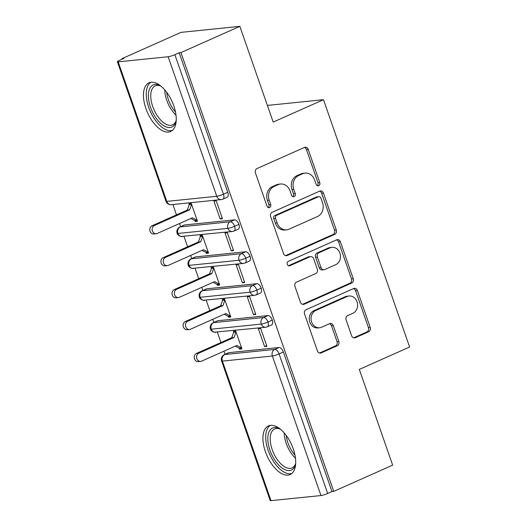 <?xml version="1.0" encoding="UTF-8"?>
<svg xmlns="http://www.w3.org/2000/svg" width="527" height="527" viewBox="0 0 527 527"><rect width="100%" height="100%" fill="white"/><g stroke="black" fill="none" stroke-linecap="round" stroke-linejoin="round"><path stroke-width="0.79" d="M318.723 185.675A2.345 1.996 84.2 0 0 319.803 182.658L308.216 149.378A3.353 2.852 84.2 0 0 305.232 147.217A3.353 2.852 84.2 0 0 304.481 147.415L256.965 168.581A3.353 2.852 84.2 0 0 255.417 172.889L267.011 206.169A2.345 1.996 84.2 0 0 269.093 207.678A2.345 1.996 84.2 0 0 269.62 207.539A2.345 1.996 84.2 0 0 270.707 204.522L269.205 200.214A10.724 9.124 84.2 0 1 274.159 186.433L278.118 184.667A10.724 9.124 84.2 0 1 280.522 184.022A10.724 9.124 84.2 0 1 290.061 190.926L291.556 195.234A2.345 1.996 84.2 0 0 293.644 196.749A2.345 1.996 84.2 0 0 294.171 196.604A2.345 1.996 84.2 0 0 295.252 193.587L293.756 189.285A10.724 9.124 84.2 0 1 298.71 175.498L302.669 173.732A10.724 9.124 84.2 0 1 305.074 173.093A10.724 9.124 84.2 0 1 314.606 179.997L316.108 184.305A2.345 1.996 84.2 0 0 318.196 185.814A2.345 1.996 84.2 0 0 318.723 185.675M317.28 185.656A2.345 1.996 84.2 0 0 318.018 182.836L306.431 149.556A3.353 2.852 84.2 0 0 304.356 147.474M268.177 207.519A2.345 1.996 84.2 0 0 268.922 204.707L267.42 200.398L269.205 200.214M292.729 196.591A2.345 1.996 84.2 0 0 293.473 193.771L291.971 189.463L293.756 189.285M265.391 451.652A26.627 13.478 66 0 1 268.48 425.908A26.627 13.478 66 0 1 293.229 448.806A26.627 13.478 66 0 1 290.14 474.55A26.627 13.478 66 0 1 265.391 451.652M145.926 108.595A26.627 13.478 66 0 1 149.016 82.851A26.627 13.478 66 0 1 173.765 105.749A26.627 13.478 66 0 1 170.676 131.493A26.627 13.478 66 0 1 145.926 108.595M351.614 335.739A3.353 2.852 84.2 0 0 354.599 337.899A3.353 2.852 84.2 0 0 355.35 337.695L368.676 331.76A3.353 2.852 84.2 0 0 370.231 327.451L357.359 290.489A3.353 2.852 84.2 0 0 354.375 288.335A3.353 2.852 84.2 0 0 353.624 288.532L306.108 309.692A3.353 2.852 84.2 0 0 304.56 314L317.432 350.962A3.353 2.852 84.2 0 0 320.409 353.123A3.353 2.852 84.2 0 0 321.16 352.919L337.267 345.752A3.353 2.852 84.2 0 0 338.815 341.443L333.308 325.62A3.353 2.852 84.2 0 0 330.324 323.466A3.353 2.852 84.2 0 0 329.573 323.664L321.589 327.221A8.966 7.628 84.2 0 1 319.586 327.761A8.966 7.628 84.2 0 1 311.279 320.824A8.966 7.628 84.2 0 1 315.752 310.462L347.036 296.536A8.966 7.628 84.2 0 1 349.039 295.996A8.966 7.628 84.2 0 1 357.346 302.933A8.966 7.628 84.2 0 1 352.873 313.295L347.655 315.614A3.353 2.852 84.2 0 0 346.107 319.922L351.614 335.739M118.193 61.857L166.782 201.393L216.749 196.281L168.159 56.745L118.193 61.857A5.118 0.725 -19.2 0 1 117.389 61.745A5.118 0.725 -19.2 0 1 119.55 60.335L123.852 58.418L122.073 58.596L180.965 32.371L239.851 26.35L180.952 52.581L179.167 52.759L174.865 54.676L223.461 194.213L227.763 192.296L179.167 52.759M239.851 26.35L273.19 122.086L323.479 99.689L409.611 347.01L359.315 369.407L392.655 465.143L333.756 491.375L180.952 52.581M334.757 234.344A3.353 2.852 84.2 0 0 336.305 230.035L323.433 193.073A3.353 2.852 84.2 0 0 320.449 190.912A3.353 2.852 84.2 0 0 319.698 191.117L272.182 212.276A3.353 2.852 84.2 0 0 270.634 216.584L283.506 253.546A3.353 2.852 84.2 0 0 286.49 255.707A3.353 2.852 84.2 0 0 287.235 255.503L334.757 234.344L332.972 234.528A3.353 2.852 84.2 0 0 334.52 230.22L321.648 193.257A3.353 2.852 84.2 0 0 319.573 191.176M340.396 241.781L353.268 278.743A3.353 2.852 84.2 0 1 351.713 283.052L304.198 304.211A3.353 2.852 84.2 0 1 303.453 304.415A3.353 2.852 84.2 0 1 300.469 302.254L294.962 286.438A3.353 2.852 84.2 0 1 296.51 282.129L315.778 273.546A3.353 2.852 84.2 0 0 317.326 269.238L313.677 258.744A3.353 2.852 84.2 0 0 310.693 256.59A3.353 2.852 84.2 0 0 309.942 256.787L289.883 265.72A2.345 1.996 84.2 0 1 289.356 265.865A2.345 1.996 84.2 0 1 287.182 264.047A2.345 1.996 84.2 0 1 288.355 261.339L336.661 239.825A3.353 2.852 84.2 0 1 337.412 239.62A3.353 2.852 84.2 0 1 340.396 241.781L338.611 241.965L351.483 278.928L353.268 278.743M323.479 99.689L267.387 105.426M168.159 56.745A5.118 0.725 -19.2 0 0 174.865 54.676M333.756 491.375L331.977 491.559L327.669 493.47A5.118 0.725 160.8 0 1 320.963 495.545L270.997 500.65A5.118 0.725 160.8 0 1 270.199 500.538L221.603 361.002A5.118 0.725 160.8 0 0 222.407 361.114L270.997 500.65M225.055 354.328L223.962 351.186M220.945 342.524L217.341 332.181M213.942 322.419L212.849 319.276M209.832 310.607L206.228 300.271M202.829 290.502L201.736 287.367M198.719 278.697L195.115 268.355M191.716 258.592L190.622 255.45M187.605 246.788L184.002 236.445M180.603 226.682L179.509 223.54M176.492 214.871L172.889 204.529M122.257 59.129L122.073 58.596M195.148 221.492L197.467 221.254L191.248 203.382L188.923 203.62L189.259 204.581L187.289 210.062L152.059 225.754L154.378 225.516A4.269 3.63 84.2 0 0 152.244 230.451A4.269 3.63 84.2 0 0 156.196 233.751A4.269 3.63 84.2 0 0 157.151 233.494L192.388 217.803L197.138 220.299L194.819 220.536L195.148 221.492L197.23 220.569M220.128 218.936L213.909 201.07L216.228 200.833L222.453 218.698L220.128 218.936L222.21 218.013M331.977 491.559L283.381 352.016L279.079 353.933L327.669 493.47M279.04 347.504L229.074 352.616L224.772 354.533L274.738 349.421L279.04 347.504A5.118 2.589 66 0 1 283.381 352.016M227.763 192.296A5.118 2.589 66 0 1 227.17 197.25L222.868 199.166A5.118 2.589 66 0 0 223.461 194.213A5.118 0.725 -19.2 0 1 216.749 196.281A5.118 4.354 84.2 0 0 221.3 199.581A5.118 5.118 0 0 0 222.868 199.166M320.963 495.545L272.367 356.008L222.407 361.114A5.118 4.354 84.2 0 1 224.772 354.533A5.118 2.589 -114 0 0 224.357 354.638L228.659 352.721A5.118 2.589 66 0 1 229.074 352.616M267.927 315.594A5.118 2.589 66 0 1 272.268 320.106A5.118 2.589 66 0 1 271.622 324.895L267.321 326.812A5.118 2.589 66 0 0 267.966 322.023A5.118 0.725 160.8 0 1 261.254 324.092L211.294 329.204A5.118 0.725 160.8 0 1 210.49 329.092A5.118 0.725 160.8 0 1 210.49 329.085A5.118 5.118 0 0 1 213.244 322.728L217.546 320.811A5.118 2.589 66 0 1 217.961 320.699L213.659 322.616L263.625 317.511L267.927 315.594L217.961 320.699M239.601 349.144L241.919 348.907L235.701 331.035L233.375 331.272L233.711 332.227L231.742 337.715L196.512 353.406L198.831 353.169A4.269 3.63 84.2 0 0 196.696 358.096A4.269 3.63 84.2 0 0 200.649 361.403A4.269 3.63 84.2 0 0 201.604 361.147L236.834 345.455L241.59 347.945L239.271 348.182L239.601 349.144L241.682 348.215M264.58 346.588L266.906 346.351L260.681 328.479L258.362 328.716L264.58 346.588L266.662 345.659M256.814 283.684A5.118 2.589 66 0 1 261.155 288.197A5.118 2.589 66 0 1 260.509 292.986L256.208 294.903A5.118 2.589 66 0 0 256.853 290.113A5.118 0.725 160.8 0 1 250.141 292.182L200.181 297.287A5.118 0.725 160.8 0 1 199.377 297.182A5.118 0.725 160.8 0 1 199.377 297.175A5.118 5.118 0 0 1 202.131 290.812L206.432 288.901A5.118 2.589 66 0 1 206.847 288.789L202.546 290.706L252.512 285.594L256.814 283.684L206.847 288.789M228.487 317.228L230.806 316.99L224.588 299.119L222.262 299.356L222.598 300.318L220.629 305.805L185.399 321.49L187.717 321.253A4.269 3.63 84.2 0 0 185.583 326.187A4.269 3.63 84.2 0 0 189.536 329.487A4.269 3.63 84.2 0 0 190.491 329.23L225.727 313.545L230.477 316.035L228.158 316.272L228.487 317.228L230.569 316.305M253.467 314.678L255.793 314.441L249.567 296.569L247.249 296.806L253.467 314.678L255.549 313.749M245.701 251.768A5.118 2.589 66 0 1 250.042 256.28A5.118 2.589 66 0 1 249.396 261.076L245.095 262.993A5.118 2.589 66 0 0 245.74 258.197A5.118 0.725 160.8 0 1 239.027 260.266L189.068 265.377A5.118 0.725 160.8 0 1 188.264 265.265L188.264 265.265A5.118 5.118 0 0 1 191.018 258.902L195.319 256.985A5.118 2.589 66 0 1 195.734 256.88L191.433 258.79L241.399 253.685L245.701 251.768L195.734 256.88M217.374 285.318L219.693 285.081L213.475 267.209L211.149 267.446L211.485 268.401L209.515 273.888L174.285 289.58L176.604 289.343A4.269 3.63 84.2 0 0 174.47 294.27A4.269 3.63 84.2 0 0 178.422 297.577A4.269 3.63 84.2 0 0 179.378 297.32L214.614 281.629L219.364 284.125L217.045 284.363L217.374 285.318L219.456 284.389M242.354 282.762L244.68 282.525L238.454 264.653L236.136 264.89L242.354 282.762L244.436 281.84M234.587 219.858A5.118 2.589 66 0 1 238.929 224.37A5.118 2.589 66 0 1 238.283 229.159L233.981 231.076A5.118 2.589 66 0 0 234.627 226.287A5.118 0.725 160.8 0 1 227.914 228.356L177.955 233.461A5.118 0.725 160.8 0 1 177.151 233.356A5.118 0.725 160.8 0 1 177.151 233.349A5.118 5.118 0 0 1 179.905 226.992L184.206 225.075A5.118 2.589 66 0 1 184.621 224.963L180.32 226.88L230.286 221.775L234.587 219.858L184.621 224.963M206.261 253.401L208.58 253.164L202.361 235.299L200.036 235.536L200.372 236.491L198.402 241.979L163.172 257.663L165.491 257.426A4.269 3.63 84.2 0 0 163.357 262.36A4.269 3.63 84.2 0 0 167.309 265.661A4.269 3.63 84.2 0 0 168.265 265.41L203.501 249.719L208.251 252.209L205.932 252.446L206.261 253.401L208.343 252.479M231.241 250.852L233.566 250.615L227.341 232.743L225.022 232.98L231.241 250.852L233.323 249.923M238.929 224.37L234.627 226.287A5.118 2.589 66 0 0 230.286 221.775A5.118 4.354 84.2 0 0 227.914 228.356A5.118 4.354 84.2 0 0 232.414 231.498L180.761 236.491C178.436 235.444 177.23 234.396 177.151 233.356M250.042 256.28L245.74 258.197A5.118 2.589 66 0 0 241.399 253.685A5.118 4.354 84.2 0 0 239.027 260.266A5.118 4.354 84.2 0 0 243.527 263.408L191.874 268.408C189.549 267.354 188.343 266.313 188.264 265.265M261.155 288.197L256.853 290.113A5.118 2.589 66 0 0 252.512 285.594A5.118 4.354 84.2 0 0 250.141 292.182A5.118 4.354 84.2 0 0 254.64 295.318L202.987 300.318C200.662 299.27 199.456 298.223 199.377 297.182M272.268 320.106L267.966 322.023A5.118 2.589 66 0 0 263.625 317.511A5.118 4.354 84.2 0 0 261.254 324.092A5.118 4.354 84.2 0 0 265.753 327.234L214.1 332.234C211.775 331.18 210.569 330.133 210.49 329.092M305.074 173.093L303.288 173.271A10.724 9.124 84.2 0 0 300.884 173.917L302.669 173.732M291.971 189.463A10.724 9.124 84.2 0 1 296.925 175.682L300.884 173.917M280.522 184.022L278.737 184.206A10.724 9.124 84.2 0 0 276.339 184.852L278.118 184.667M267.42 200.398A10.724 9.124 84.2 0 1 272.38 186.611L276.339 184.852M285.581 255.628L332.972 234.528M320.936 198.165A2.345 1.996 84.2 0 0 318.848 196.65A2.345 1.996 84.2 0 0 318.321 196.795L276.616 215.365A2.345 1.996 84.2 0 0 275.529 218.382L277.11 222.928A10.724 9.124 84.2 0 0 286.648 229.831A10.724 9.124 84.2 0 0 289.053 229.186L317.564 216.492A10.724 9.124 84.2 0 0 322.517 202.704L320.936 198.165M318.848 196.65L317.063 196.834A2.345 1.996 84.2 0 0 316.543 196.979L318.321 196.795M286.648 229.831L284.863 230.009A10.724 9.124 84.2 0 1 275.331 223.105L273.744 218.567A2.345 1.996 84.2 0 1 274.83 215.55L316.543 196.979M302.544 304.336L349.935 283.236A3.353 2.852 84.2 0 0 351.483 278.928M310.693 256.59L308.908 256.768A3.353 2.852 84.2 0 0 308.163 256.972L288.493 265.727M335.778 264.64A8.966 7.628 84.2 0 0 340.251 254.284A8.966 7.628 84.2 0 0 331.944 247.347A8.966 7.628 84.2 0 0 329.942 247.881L318.921 252.789A3.353 2.852 84.2 0 0 317.373 257.097L321.022 267.591A3.353 2.852 84.2 0 0 324.006 269.752A3.353 2.852 84.2 0 0 324.757 269.547L335.778 264.64M331.944 247.347L330.165 247.532A8.966 7.628 84.2 0 0 328.156 248.065L329.942 247.881M324.006 269.752L322.221 269.936A3.353 2.852 84.2 0 1 319.243 267.775L315.587 257.281A3.353 2.852 84.2 0 1 317.135 252.973L328.156 248.065M338.611 241.965A3.353 2.852 84.2 0 0 336.536 239.884M349.039 295.996L347.26 296.181A8.966 7.628 84.2 0 0 345.251 296.714L347.036 296.536M319.586 327.761L317.801 327.939A8.966 7.628 84.2 0 1 309.494 321.002A8.966 7.628 84.2 0 1 313.967 310.647L345.251 296.714M319.507 353.044L335.482 345.929A3.353 2.852 84.2 0 0 337.03 341.621L331.523 325.805A3.353 2.852 84.2 0 0 329.447 323.723M353.696 337.82L366.897 331.944A3.353 2.852 84.2 0 0 368.445 327.636L355.573 290.673A3.353 2.852 84.2 0 0 353.492 288.592M156.196 233.751L153.877 233.988A4.269 3.63 -95.8 0 1 149.925 230.688A4.269 3.63 -95.8 0 1 152.059 225.754M191.341 203.653L189.259 204.581L191.578 204.344L189.608 209.825L154.378 225.516M190.886 218.474L194.819 220.536M187.289 210.062L189.608 209.825M167.309 265.661L164.991 265.898A4.269 3.63 -95.8 0 1 161.038 262.598A4.269 3.63 -95.8 0 1 163.172 257.663M202.454 235.562L200.372 236.491L202.691 236.254L200.721 241.741L165.491 257.426M201.999 250.384L205.932 252.446M198.402 241.979L200.721 241.741M178.422 297.577L176.104 297.814A4.269 3.63 -95.8 0 1 172.151 294.507A4.269 3.63 -95.8 0 1 174.285 289.58M213.567 267.479L211.485 268.401L213.804 268.164L211.834 273.651L176.604 289.343M213.112 282.301L217.045 284.363M209.515 273.888L211.834 273.651M189.536 329.487L187.217 329.724A4.269 3.63 -95.8 0 1 183.264 326.424A4.269 3.63 -95.8 0 1 185.399 321.49M224.68 299.389L222.598 300.318L224.917 300.08L222.947 305.568L187.717 321.253M224.225 314.211L228.158 316.272M220.629 305.805L222.947 305.568M200.649 361.403L198.33 361.641A4.269 3.63 -95.8 0 1 194.377 358.334A4.269 3.63 -95.8 0 1 196.512 353.406M235.793 331.305L233.711 332.227L236.03 331.99L234.06 337.478L198.831 353.169M235.338 346.12L239.271 348.182M231.742 337.715L234.06 337.478M176.163 121.164A23.043 11.66 66 0 1 164.483 126.151A23.043 11.66 66 0 1 150.491 107.205A23.043 11.66 66 0 1 160.36 85.677M160.959 86.151A21.337 10.797 -114 0 0 155.201 85.881A21.337 10.797 -114 0 0 152.725 106.513A21.337 10.797 -114 0 0 172.56 124.859A21.337 10.797 -114 0 0 176.209 120.406M150.821 82.324A26.455 13.386 -114 0 0 148.706 107.383A26.455 13.386 -114 0 0 172.276 130.498M295.634 464.221A23.043 11.66 66 0 1 283.948 469.208A23.043 11.66 66 0 1 269.956 450.262A23.043 11.66 66 0 1 279.824 428.734M280.423 429.209A21.337 10.797 -114 0 0 274.666 428.945A21.337 10.797 -114 0 0 272.189 449.571A21.337 10.797 -114 0 0 292.024 467.923A21.337 10.797 -114 0 0 295.68 463.464M270.285 425.381A26.455 13.386 -114 0 0 268.171 450.447A26.455 13.386 -114 0 0 291.741 473.556M318.018 182.836L319.803 182.658M268.922 204.707L270.707 204.522M293.473 193.771L295.252 193.587M117.389 61.745L165.985 201.281A5.118 0.725 -19.2 0 0 166.782 201.393A5.118 4.354 84.2 0 0 171.341 204.687L221.3 199.581M279.079 353.933A5.118 0.725 160.8 0 1 272.367 356.008A5.118 4.354 84.2 0 1 274.738 349.421A5.118 2.589 66 0 1 279.079 353.933M182.454 236.603A5.118 4.354 84.2 0 1 177.955 233.461A5.118 4.354 84.2 0 1 180.32 226.88A5.118 2.589 -114 0 0 179.905 226.992M193.567 268.513A5.118 4.354 84.2 0 1 189.068 265.377A5.118 4.354 84.2 0 1 191.433 258.79A5.118 2.589 -114 0 0 191.018 258.902M204.68 300.43A5.118 4.354 84.2 0 1 200.181 297.287A5.118 4.354 84.2 0 1 202.546 290.706A5.118 2.589 -114 0 0 202.131 290.812M215.793 332.339A5.118 4.354 84.2 0 1 211.294 329.204A5.118 4.354 84.2 0 1 213.659 322.616A5.118 2.589 -114 0 0 213.244 322.728M296.925 175.682L298.71 175.498M272.38 186.611L274.159 186.433M306.431 149.556L308.216 149.378M285.713 255.661L287.235 255.503M321.648 193.257L323.433 193.073M334.52 230.22L336.305 230.035M274.83 215.55L276.616 215.365M273.744 218.567L275.529 218.382M275.331 223.105L277.11 222.928M349.935 283.236L351.713 283.052M302.676 304.369L304.198 304.211M308.163 256.972L309.942 256.787M288.816 265.832L289.883 265.72M317.135 252.973L318.921 252.789M315.587 257.281L317.373 257.097M319.243 267.775L321.022 267.591M313.967 310.647L315.752 310.462M331.523 325.805L333.308 325.62M337.03 341.621L338.815 341.443M335.482 345.929L337.267 345.752M319.639 353.077L321.16 352.919M355.573 290.673L357.359 290.489M368.445 327.636L370.231 327.451M366.897 331.944L368.676 331.76M353.821 337.853L355.35 337.695M175.985 115.097A21.337 10.797 66 0 1 166.736 100.275A21.337 10.797 66 0 1 164.753 89.873M166.697 92.284A20.632 10.441 -114 0 0 168.436 99.643A20.632 10.441 -114 0 0 175.491 112.034M295.449 458.154A21.337 10.797 66 0 1 286.201 443.332A21.337 10.797 66 0 1 284.218 432.93M286.161 435.348A20.632 10.441 -114 0 0 287.9 442.7A20.632 10.441 -114 0 0 294.955 455.091M165.985 201.281A5.118 5.118 0 0 0 171.341 204.687M232.414 231.498L233.981 231.076M243.527 263.408L245.095 262.993M254.64 295.318L256.208 294.903M224.357 354.638A5.118 5.118 0 0 0 221.603 361.002M265.753 327.234L267.321 326.812"/></g></svg>
